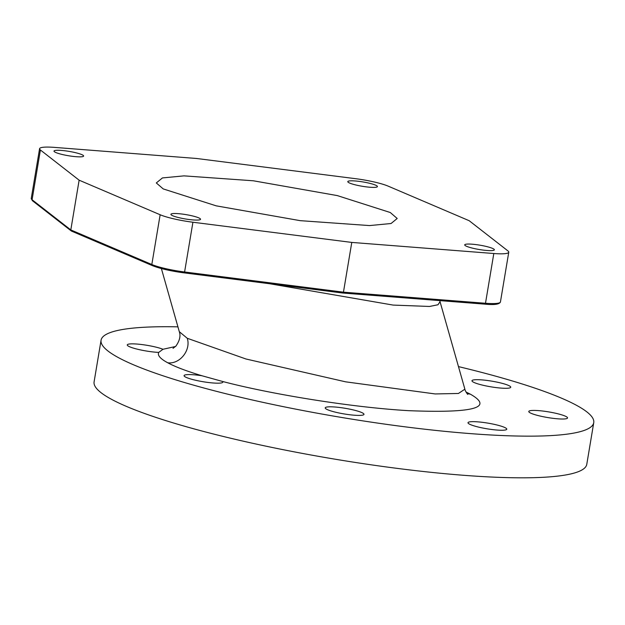 <?xml version="1.0" encoding="UTF-8"?>
<svg xmlns="http://www.w3.org/2000/svg" width="625" height="625" viewBox="0 0 625 625"><rect width="100%" height="100%" fill="white"/><g stroke="black" fill="none" stroke-linecap="round" stroke-linejoin="round"><path stroke-width="0.94" d="M439.781 300.617L440.039 301.688L437.984 304.758L429.531 306.461L393.125 305.086L269.812 283.766M161.383 268.539L179.305 331.688L187.258 338.273L245.953 358.992L345.617 381.828L435.133 393.938L458.43 393.477L464.883 389.18C464.734 390.023 467.289 394.219 467.766 394.375M175.516 346.5L163 349.266L158.727 352.406C157.297 355.305 160.281 358.75 167.695 362.758C175.086 366.758 186.469 371.078 201.836 375.719L222.477 381.445C270.828 394.203 352.016 407.477 408.711 410.672C473.531 413.25 494.117 407.766 470.453 394.227L466.023 392.016M158.727 352.406A19.648 2.867 -170.5 0 1 153.812 352.031A19.648 2.867 -170.5 0 1 127.266 344.914A19.648 2.867 -170.5 0 1 139.477 344.281A19.648 2.867 -170.5 0 1 163 349.273M177.938 326.852A249.766 36.484 9.5 0 0 101.07 340.211A249.766 36.484 9.5 0 0 118.453 357.641A249.766 36.484 9.5 0 0 390.828 424.945A249.766 36.484 9.5 0 0 593.75 422.656A249.766 36.484 9.5 0 0 576.359 405.234A249.766 36.484 9.5 0 0 458.469 366.602M222.5 381.453A19.648 2.867 -170.5 0 1 222.844 382.125A19.648 2.867 -170.5 0 1 210.633 382.758A19.648 2.867 -170.5 0 1 184.086 375.641A19.648 2.867 -170.5 0 1 196.297 375.008A19.648 2.867 -170.5 0 1 201.82 375.719M351.773 414.984A19.648 2.867 -170.5 0 1 325.227 407.867A19.648 2.867 -170.5 0 1 337.438 407.234A19.648 2.867 -170.5 0 1 363.984 414.352A19.648 2.867 -170.5 0 1 351.773 414.984M494.555 429.828A19.648 2.867 -170.5 0 1 468.008 422.711A19.648 2.867 -170.5 0 1 480.219 422.078A19.648 2.867 -170.5 0 1 506.766 429.195A19.648 2.867 -170.5 0 1 494.555 429.828M555.336 418.594A19.648 2.867 -170.5 0 1 528.789 411.477A19.648 2.867 -170.5 0 1 541.008 410.844A19.648 2.867 -170.5 0 1 567.547 417.961A19.648 2.867 -170.5 0 1 555.336 418.594M498.523 387.867A19.648 2.867 -170.5 0 1 471.977 380.742A19.648 2.867 -170.5 0 1 484.188 380.109A19.648 2.867 -170.5 0 1 510.734 387.234A19.648 2.867 -170.5 0 1 498.523 387.867M101.07 340.211L94.094 381.875A249.766 36.484 9.5 0 0 111.484 399.297A249.766 36.484 9.5 0 0 383.859 466.609A249.766 36.484 9.5 0 0 586.781 464.32L593.75 422.656M390.289 212.523L337.305 195.594L253.32 180.781L183.992 175.867L162.43 177.93L156.312 182.945L163.219 188.914L216.203 205.844L300.188 220.656L369.516 225.578L391.078 223.508L397.195 218.492L390.289 212.523M351.781 242.422L192.922 222.234A30.047 4.391 -170.5 0 1 160.148 214.75L151.82 264.508L70.812 229.93L79.133 180.18L40.406 149.992A30.047 4.391 -170.5 0 1 39.578 148.695A30.047 4.391 -170.5 0 1 54.523 147.391L196.555 158.477L355.422 178.664A30.047 4.391 -170.5 0 1 388.188 186.148L469.203 220.727L507.93 250.906A30.047 4.391 -170.5 0 1 508.766 252.203A30.047 4.391 -170.5 0 1 493.813 253.516L485.492 303.266L343.453 292.172L351.781 242.422L493.813 253.516M79.133 180.18L160.148 214.75M63.328 150.602A15.023 2.195 9.5 0 0 53.992 151.086A15.023 2.195 9.5 0 0 74.289 156.531A15.023 2.195 9.5 0 0 83.625 156.047A15.023 2.195 9.5 0 0 63.328 150.602M357.133 181.141A15.023 2.195 9.5 0 0 347.797 181.625A15.023 2.195 9.5 0 0 368.094 187.07A15.023 2.195 9.5 0 0 377.43 186.586A15.023 2.195 9.5 0 0 357.133 181.141M474.055 244.375A15.023 2.195 9.5 0 0 464.711 244.859A15.023 2.195 9.5 0 0 485.008 250.305A15.023 2.195 9.5 0 0 494.352 249.82A15.023 2.195 9.5 0 0 474.055 244.375M180.242 213.836A15.023 2.195 9.5 0 0 170.906 214.32A15.023 2.195 9.5 0 0 191.203 219.758A15.023 2.195 9.5 0 0 200.539 219.273A15.023 2.195 9.5 0 0 180.242 213.836M192.922 222.234L184.594 271.984L343.453 292.172L342.867 293.039L184.234 272.875M343.016 293.047L484.766 304.117A1.109 0.57 -85.5 0 0 484.859 304.141L342.867 293.039M40.406 149.992L32.086 199.75L70.812 229.93L71.656 231.117M39.578 148.695L31.25 198.445A30.047 4.391 -170.5 0 0 32.086 199.75A1.109 1.062 -52.1 0 0 32.469 200.758L71.383 231.047M342.922 293.055L184.148 272.867A28.938 4.227 -170.5 0 1 152.594 265.664A1.109 0.938 -66.9 0 1 151.82 264.508A30.047 4.391 -170.5 0 0 184.594 271.984L184.195 272.883C170.594 271.039 159.977 268.609 152.336 265.602L71.391 231.047M470.453 394.227L466.945 393.445M167.695 362.758C179.688 364.578 191.203 350.164 187.258 338.273M500.437 301.953A30.047 4.391 -170.5 0 1 485.492 303.266A1.109 0.57 -85.5 0 1 484.859 304.141C494.289 305.086 499.477 304.359 500.437 301.953L508.766 252.203M173.016 348.344L175.898 346.109C179.688 340.719 180.82 335.906 179.305 331.688M32.469 200.758L31.25 198.445M440.039 301.688L464.883 389.188"/></g></svg>
